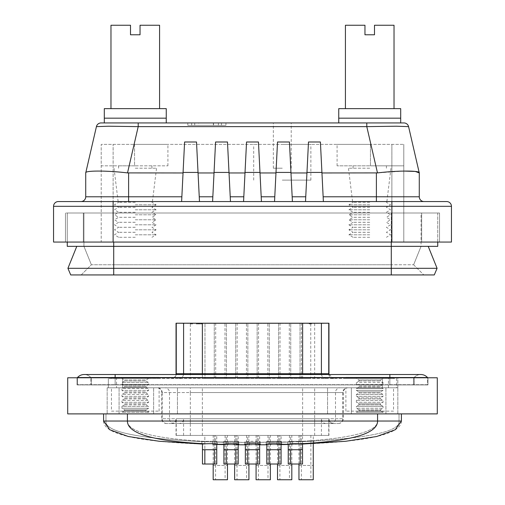 <?xml version="1.0" encoding="UTF-8"?>
<svg xmlns="http://www.w3.org/2000/svg" width="505" height="505" viewBox="0 0 505 505"><rect width="100%" height="100%" fill="white"/><g stroke="black" fill="none" stroke-linecap="round" stroke-linejoin="round"><path stroke-width="0.38" stroke-dasharray="2.52 1.89" d="M369.723 168.203L348.469 168.203L369.723 168.203M369.723 118.17L338.748 118.17L369.723 118.17M400.692 108.638L338.748 108.638M345.42 25.25L364.957 25.25L364.957 34.782L374.489 34.782L374.489 25.25L394.026 25.25M369.723 201.558L352.566 201.558L369.723 201.558M369.723 202.297L353.045 202.297L369.723 202.297M369.723 204.79L348.911 204.79L369.723 204.79M369.723 207.277L353.045 207.277L369.723 207.277M369.723 207.302L353.045 207.302L369.723 207.302M369.723 209.79L348.911 209.79L369.723 209.79M369.723 212.283L353.045 212.283L369.723 212.283M369.723 212.308L353.045 212.308L369.723 212.308M369.723 214.795L348.911 214.795L369.723 214.795M369.723 217.283L353.045 217.283L369.723 217.283M369.723 217.308L353.045 217.308L369.723 217.308M369.723 219.795L348.911 219.795L369.723 219.795M369.723 222.288L353.045 222.288L369.723 222.288M369.723 222.314L353.045 222.314L369.723 222.314M369.723 224.801L348.911 224.801L369.723 224.801M369.723 227.288L353.045 227.288L369.723 227.288M369.723 232.319L353.045 232.319L369.723 232.319M369.723 232.294L353.045 232.294L369.723 232.294M369.723 234.806L348.911 234.806L369.723 234.806M369.723 237.299L353.045 237.299L369.723 237.299M369.723 227.313L353.045 227.313L369.723 227.313M369.723 229.807L348.911 229.807L369.723 229.807M135.277 118.17L166.252 118.17L135.277 118.17M101.063 122.936L104.308 122.936M135.277 122.936L118.599 122.936L135.277 122.936M67.26 242.059L67.26 212.996L113.713 212.996L67.26 212.996L67.26 246.352L437.74 246.352L437.74 212.996L113.713 212.996L437.74 212.996L437.74 242.059M428.215 246.352L437.084 268.313L391.287 268.313L391.287 246.352L428.215 246.352L76.785 246.352L421.063 246.352L421.063 212.996L391.287 212.996L421.063 212.996L421.063 246.352L391.287 246.352L391.287 212.996L113.713 212.996L391.287 212.996L391.287 242.059M83.937 212.996L113.713 212.996L83.937 212.996L83.937 246.352L83.937 212.996M83.937 246.352L113.713 246.352L83.937 246.352L91.373 264.759L83.937 246.352M70.725 274.941L434.275 274.941M81.191 274.941L423.809 274.941L81.191 274.941L91.373 264.759L113.713 264.759L91.373 264.759L81.191 274.941M391.287 274.941L391.287 246.352L391.287 264.759L113.713 264.759L413.627 264.759L391.287 264.759L391.287 274.941L391.287 268.313L67.916 268.313M413.627 264.759L421.063 246.352L413.627 264.759L423.809 274.941L413.627 264.759M400.692 122.936L338.748 122.936L366.794 122.936L366.794 126.629L396.374 126.218L408.583 126.629M369.723 122.936L353.045 122.936L369.723 122.936M96.417 126.629L108.626 126.218L138.206 126.629L366.794 126.629L377.481 172.906L321.95 172.969L320.404 141.993L308.492 141.993L306.945 172.969L290.981 172.969L289.434 141.993L277.516 141.993L275.97 172.969L260.006 172.969L258.459 141.993L246.547 141.993L244.994 172.969L229.03 172.969L227.484 141.993L215.572 141.993L214.025 172.969L198.061 172.969L196.514 141.993L184.596 141.993L183.05 172.969L127.519 172.906C106.927 170.456 84.55 170.456 85.736 172.906L96.417 126.629M403.937 122.936L366.794 122.936M369.723 165.823L353.045 165.823L369.723 165.823M135.277 165.823L118.599 165.823L135.277 165.823M282.282 122.936L273.35 122.936L282.282 122.936M282.282 168.203L273.35 168.203L282.282 168.203M282.282 180.115L310.872 180.115L282.282 180.115M282.282 144.38L310.872 144.38L282.282 144.38M446.679 201.558L58.321 201.558M292.408 201.558L274.537 201.558L275.995 172.426L290.949 172.426L292.408 201.558L292.168 196.792L292.408 201.558L305.512 201.558L80.958 201.558L181.617 201.558L183.075 172.426L198.029 172.426L199.488 201.558L181.617 201.558L181.857 196.792L181.617 201.558M323.383 201.558L323.143 196.792L323.383 201.558L305.512 201.558L306.971 172.426L321.925 172.426L323.383 201.558L424.042 201.558L305.512 201.558L305.752 196.792L305.512 201.558M199.488 201.558L199.248 196.792L199.488 201.558L212.592 201.558L214.051 172.426L229.005 172.426L230.463 201.558L212.592 201.558L212.832 196.792L212.592 201.558M230.463 201.558L230.223 196.792L230.463 201.558L243.568 201.558L245.026 172.426L259.98 172.426L261.432 201.558L243.568 201.558L243.801 196.792L243.568 201.558M261.432 201.558L261.199 196.792L261.432 201.558L274.537 201.558L274.777 196.792L274.537 201.558M376.395 172.969L376.395 196.792L323.143 196.792L320.404 141.993L308.492 141.993L305.752 196.792L292.168 196.792L289.434 141.993L277.516 141.993L274.777 196.792L261.199 196.792L258.459 141.993L246.547 141.993L243.801 196.792L230.223 196.792L227.484 141.993L215.572 141.993L212.832 196.792L199.248 196.792L196.514 141.993L184.596 141.993L181.857 196.792L128.605 196.792L128.605 172.969M199.248 196.792L198.061 172.969M214.025 172.969L212.832 196.792M230.223 196.792L229.03 172.969M244.994 172.969L243.801 196.792M323.143 196.792L321.95 172.969M292.168 196.792L290.981 172.969M306.945 172.969L305.752 196.792M261.199 196.792L260.006 172.969M275.97 172.969L274.777 196.792M134.564 144.38L167.919 144.38L134.564 144.38L134.564 165.823L101.208 165.823L101.208 144.38L403.792 144.38L101.208 144.38L101.208 242.059L113.12 242.059L65.467 242.059L391.88 242.059L83.338 242.059L391.88 242.059L101.208 242.059L101.208 144.38L101.208 165.823L167.919 165.823L134.564 165.823L134.564 144.38M391.88 242.059L391.88 144.38L391.88 242.059L391.88 212.996L391.88 242.059L391.88 212.996L65.467 212.996L439.533 212.996L391.88 212.996L391.88 242.059L403.792 242.059L403.792 144.38L403.792 165.823L370.436 165.823L370.436 144.38L337.081 144.38L370.436 144.38L370.436 165.823L337.081 165.823L403.792 165.823L403.792 144.38L403.792 242.059L391.88 242.059L451.445 242.059L451.445 206.324L391.88 206.324L391.88 242.059L113.12 242.059L421.662 242.059L113.12 242.059L113.12 206.324L391.88 206.324L391.88 201.558M53.555 242.059L113.12 242.059L113.12 212.996L83.338 212.996L113.12 212.996L113.12 242.059L113.12 144.38L113.12 242.059M85.724 172.969L85.724 196.792A4.766 4.766 0 0 1 80.958 201.558A4.766 4.766 0 0 0 85.724 196.792L128.605 196.792L128.605 201.558M183.05 172.969L181.857 196.792M225.931 122.936L187.809 122.936L225.931 122.936L225.931 125.316L187.809 125.316L187.809 122.936L187.809 125.316L225.931 125.316L225.931 122.936M198.68 122.936L221.455 122.936L191.673 122.936L191.673 125.316L221.455 125.316L191.673 125.316L221.455 125.316L191.673 125.316L191.673 122.936L218.4 122.936L218.4 125.316L218.4 122.936L221.455 122.936L221.455 125.316L221.455 122.936L221.455 125.316L221.455 122.936L194.728 122.936L194.728 125.316L194.728 122.936L194.728 125.316L194.728 122.936L221.455 122.936L221.455 125.316L221.455 122.936L191.673 122.936L191.673 125.316L191.673 122.936L194.728 122.936L191.673 122.936L191.673 125.316L191.673 122.936L221.455 122.936L221.455 125.316L221.455 122.936L198.68 122.936L198.68 125.316M403.792 171.062L377.481 172.906M65.467 212.996L65.467 242.059L65.467 212.996M439.533 212.996L439.533 242.059L439.533 212.996M83.338 212.996L83.338 242.059L83.338 212.996M421.662 212.996L421.662 242.059L421.662 212.996M213.369 122.936L191.673 122.936L191.673 125.316L191.673 122.936L213.369 122.936L213.369 125.316M213.514 122.936L191.673 122.936L191.673 125.316L191.673 122.936L213.514 122.936L213.514 125.316M259.98 172.426L258.459 141.993L246.547 141.993L245.026 172.426M290.949 172.426L289.434 141.993L277.516 141.993L275.995 172.426M321.925 172.426L320.404 141.993L308.492 141.993L306.971 172.426M229.005 172.426L227.484 141.993L215.572 141.993L214.051 172.426M198.029 172.426L196.514 141.993L184.596 141.993L183.075 172.426M419.276 196.792A4.766 4.766 0 0 0 424.042 201.558A4.766 4.766 0 0 1 419.276 196.792L376.395 196.792L376.395 201.558M138.206 122.936L138.206 126.629L127.519 172.906M135.277 168.203L156.531 168.203L135.277 168.203M166.252 108.638L104.308 108.638M110.974 25.25L130.511 25.25L130.511 34.782L140.043 34.782L140.043 25.25L159.58 25.25M135.277 201.558L152.434 201.558L135.277 201.558M135.277 202.297L118.599 202.297L135.277 202.297M135.277 204.79L156.089 204.79L135.277 204.79M135.277 207.277L118.599 207.277L135.277 207.277M135.277 207.302L118.599 207.302L135.277 207.302M135.277 209.79L156.089 209.79L135.277 209.79M135.277 212.283L118.599 212.283L135.277 212.283M135.277 212.308L118.599 212.308L135.277 212.308M135.277 214.795L156.089 214.795L135.277 214.795M135.277 217.283L118.599 217.283L135.277 217.283M135.277 217.308L118.599 217.308L135.277 217.308M135.277 219.795L156.089 219.795L135.277 219.795M135.277 222.288L118.599 222.288L135.277 222.288M135.277 222.314L118.599 222.314L135.277 222.314M135.277 224.801L156.089 224.801L135.277 224.801M135.277 227.288L118.599 227.288L135.277 227.288M135.277 232.319L118.599 232.319L135.277 232.319M135.277 232.294L118.599 232.294L135.277 232.294M135.277 234.806L156.089 234.806L135.277 234.806M135.277 237.299L118.599 237.299L135.277 237.299M135.277 227.313L118.599 227.313L135.277 227.313M135.277 229.807L156.089 229.807L135.277 229.807M389.854 377.778L389.854 384.924L389.854 377.778L389.854 384.924L77.025 384.924L427.975 384.924L389.854 384.924L389.854 377.778L91.323 377.778L427.975 377.778L115.146 377.778L389.854 377.778L389.854 384.684L389.854 377.538L389.854 384.684L389.854 377.538L115.146 377.538L115.146 374.521L389.854 374.521L389.854 377.538L389.854 374.521L389.854 377.538L414.138 377.538L115.146 377.538L427.52 377.538L427.52 384.684L77.48 384.684L115.146 384.684L90.862 384.684L90.862 377.538A8.932 8.932 0 0 0 84.171 374.521A8.932 8.932 0 0 1 90.862 377.538L115.146 377.538L90.862 377.538A8.932 8.932 0 0 0 84.171 374.521A8.932 8.932 0 0 1 90.862 377.538L90.862 384.684L427.52 384.684L427.52 377.778M414.138 377.538L414.138 384.684L414.138 377.538A8.932 8.932 0 0 1 420.829 374.521A8.932 8.932 0 0 0 414.138 377.538M77.48 384.684L77.48 377.778L77.48 384.684M115.146 377.778L115.146 384.924L115.146 377.778L115.146 384.924L91.323 384.924L115.146 384.924L115.146 377.778L77.025 377.778L115.146 377.778L115.146 384.684L115.146 374.521L115.146 377.538L77.48 377.538M383.061 411.133L383.061 412.326L356.378 412.326L358.998 410.811L358.998 409.789L380.442 409.789L380.442 410.811L358.998 410.811L380.442 410.811L383.061 412.326L356.378 412.326L356.378 411.133L383.061 411.133L356.378 411.133M358.998 409.789L356.378 408.274L383.061 408.274L356.378 408.274L356.378 406.367L383.061 406.367L383.061 408.274L380.442 409.789L358.998 409.789M380.442 404.852L383.061 406.367L356.378 406.367L358.998 404.852L380.442 404.852L380.442 403.83L383.061 402.315L356.378 402.315L383.061 402.315L383.061 400.408L356.378 400.408L383.061 400.408L380.442 398.899L380.442 397.877L383.061 396.362L356.378 396.362L383.061 396.362L383.061 394.455L356.378 394.455L383.061 394.455L380.442 392.94L380.442 391.918L383.061 390.403L356.378 390.403L383.061 390.403L383.061 388.497L356.378 388.497L383.061 388.497L380.442 386.988L380.442 385.959L383.061 384.45L356.378 384.45L383.061 384.45L383.061 382.544L356.378 382.544L383.061 382.544L380.442 381.029L380.442 380.006L383.061 378.491L356.378 378.491L383.061 378.491L383.061 377.298L356.378 377.298L356.378 378.491L358.998 380.006L380.442 380.006L358.998 380.006L358.998 381.029L356.378 382.544L356.378 384.45L358.998 385.959L380.442 385.959L358.998 385.959L358.998 386.988L356.378 388.497L356.378 390.403L358.998 391.918L380.442 391.918L358.998 391.918L358.998 392.94L356.378 394.455L356.378 396.362L358.998 397.877L380.442 397.877L358.998 397.877L358.998 398.899L356.378 400.408L356.378 402.315L358.998 403.83L380.442 403.83L358.998 403.83L358.998 404.852L380.442 404.852M358.998 398.899L380.442 398.899L358.998 398.899M358.998 392.94L380.442 392.94L358.998 392.94M358.998 381.029L380.442 381.029L358.998 381.029M358.998 386.988L380.442 386.988L358.998 386.988M393.547 411.133L345.893 411.133L393.547 411.133L393.547 387.783L345.893 387.783L393.547 387.783M345.893 411.133L345.893 387.783M345.893 378.491L393.547 378.491L345.893 378.491L345.893 377.298L393.547 377.298L345.893 377.298M393.547 378.491L393.547 377.298M148.621 411.133L148.621 412.326L146.002 410.811L146.002 409.789L124.558 409.789L124.558 410.811L146.002 410.811L124.558 410.811L121.939 412.326L148.621 412.326L121.939 412.326L121.939 411.133L148.621 411.133L121.939 411.133M124.558 409.789L146.002 409.789L148.621 408.274L121.939 408.274L148.621 408.274L148.621 406.367L121.939 406.367L121.939 408.274L124.558 409.789M124.558 404.852L121.939 406.367L148.621 406.367L146.002 404.852L146.002 403.83L148.621 402.315L121.939 402.315L148.621 402.315L148.621 400.408L121.939 400.408L121.939 402.315L124.558 403.83L146.002 403.83L124.558 403.83L124.558 404.852L146.002 404.852L124.558 404.852M124.558 398.899L121.939 400.408L148.621 400.408L146.002 398.899L146.002 397.877L148.621 396.362L121.939 396.362L148.621 396.362L148.621 394.455L121.939 394.455L121.939 396.362L124.558 397.877L146.002 397.877L124.558 397.877L124.558 398.899L146.002 398.899L124.558 398.899M124.558 392.94L121.939 394.455L148.621 394.455L146.002 392.94L146.002 391.918L148.621 390.403L121.939 390.403L148.621 390.403L148.621 388.497L121.939 388.497L121.939 390.403L124.558 391.918L146.002 391.918L124.558 391.918L124.558 392.94L146.002 392.94L124.558 392.94M124.558 381.029L121.939 382.544L121.939 384.45L148.621 384.45L121.939 384.45L124.558 385.959L146.002 385.959L148.621 384.45L148.621 382.544L121.939 382.544L148.621 382.544L146.002 381.029L146.002 380.006L148.621 378.491L121.939 378.491L148.621 378.491L148.621 377.298L121.939 377.298L121.939 378.491L124.558 380.006L146.002 380.006L124.558 380.006L124.558 381.029L146.002 381.029L124.558 381.029M124.558 386.988L121.939 388.497L148.621 388.497L146.002 386.988L146.002 385.959L124.558 385.959L124.558 386.988L146.002 386.988L124.558 386.988M111.453 411.133L159.107 411.133L111.453 411.133L111.453 387.783L159.107 387.783L111.453 387.783M159.107 411.133L159.107 387.783M159.107 378.491L111.453 378.491L159.107 378.491L159.107 377.298L111.453 377.298L159.107 377.298M111.453 378.491L111.453 377.298M290.621 449.728L300.153 449.728L300.153 435.436L300.153 449.728L290.621 449.728L290.621 435.436L300.153 435.436L290.621 435.436L300.153 435.436L290.621 435.436L290.621 464.026L288.241 464.026L302.533 464.026L288.241 464.026L288.241 449.728L302.533 449.728L302.533 435.436L288.241 435.436L302.533 435.436L288.241 435.436L302.533 435.436L302.533 443.927M269.178 449.728L278.709 449.728L278.709 435.436L278.709 449.728L269.178 449.728L269.178 435.436L278.709 435.436L269.178 435.436L278.709 435.436L269.178 435.436L269.178 464.026L266.798 464.026L281.089 464.026L266.798 464.026L266.798 449.728L281.089 449.728L281.089 435.436L266.798 435.436L281.089 435.436L266.798 435.436L281.089 435.436L281.089 444.084M247.734 449.728L257.266 449.728L257.266 435.436L257.266 449.728L247.734 449.728L247.734 435.436L257.266 435.436L247.734 435.436L257.266 435.436L247.734 435.436L247.734 464.026L245.354 464.026L259.646 464.026L245.354 464.026L245.354 449.728L259.646 449.728L259.646 435.436L245.354 435.436L259.646 435.436L245.354 435.436L259.646 435.436L259.646 444.084M226.291 449.728L235.822 449.728L235.822 435.436L235.822 449.728L226.291 449.728L226.291 435.436L235.822 435.436L226.291 435.436L235.822 435.436L226.291 435.436L226.291 464.026L223.911 464.026L238.202 464.026L223.911 464.026L223.911 449.728L238.202 449.728L238.202 435.436L223.911 435.436L238.202 435.436L223.911 435.436L238.202 435.436L238.202 444.084M288.241 444.084L288.241 449.728M266.798 444.084L266.798 449.728M245.354 444.084L245.354 449.728M223.911 444.084L223.911 449.728M300.033 378.491L300.033 323.452L290.741 323.452L300.033 323.452L290.741 323.452L300.033 323.452L300.033 378.491L290.741 378.491L290.741 323.452L290.741 378.491L300.033 378.491M278.59 378.491L278.59 323.452L269.298 323.452L278.59 323.452L269.298 323.452L278.59 323.452L278.59 378.491L269.298 378.491L269.298 323.452L269.298 378.491L278.59 378.491M257.146 378.491L257.146 323.452L247.854 323.452L257.146 323.452L247.854 323.452L257.146 323.452L257.146 378.491L247.854 378.491L247.854 323.452L247.854 378.491L257.146 378.491M235.702 378.491L235.702 323.452L226.41 323.452L235.702 323.452L226.41 323.452L235.702 323.452L235.702 378.491L226.41 378.491L226.41 323.452L226.41 378.491L235.702 378.491M301.34 435.436L310.872 435.436L301.34 435.436L301.34 479.75L298.96 479.75M310.872 435.436L310.872 479.75L301.34 479.75M279.896 435.436L289.428 435.436L279.896 435.436L279.896 479.75L277.516 479.75M289.428 435.436L289.428 479.75L279.896 479.75M258.459 435.436L267.985 435.436L258.459 435.436L258.459 479.75L256.073 479.75M267.985 435.436L267.985 479.75L258.459 479.75M237.015 435.436L246.541 435.436L237.015 435.436L237.015 479.75L234.629 479.75M246.541 435.436L246.541 479.75L237.015 479.75M298.96 465.452L313.258 465.452L298.96 465.452M298.96 464.026L298.96 435.436L313.258 435.436L298.96 435.436M313.258 443.598L313.258 435.436M277.516 465.452L291.814 465.452L277.516 465.452M277.516 464.026L277.516 435.436L291.814 435.436L277.516 435.436M291.814 464.026L291.814 435.436M256.073 465.452L270.371 465.452L256.073 465.452M256.073 464.026L256.073 435.436L270.371 435.436L256.073 435.436M270.371 464.026L270.371 435.436M234.629 465.452L248.927 465.452L234.629 465.452M234.629 464.026L234.629 435.436L248.927 435.436L234.629 435.436M248.927 464.026L248.927 435.436M300.153 464.026L302.533 464.026L302.533 449.728L300.153 449.728L300.153 464.026L290.621 464.026M278.709 464.026L281.089 464.026L281.089 449.728L278.709 449.728L278.709 464.026L269.178 464.026M257.266 464.026L259.646 464.026L259.646 449.728L257.266 449.728L257.266 464.026L247.734 464.026M235.822 464.026L238.202 464.026L238.202 449.728L235.822 449.728L235.822 464.026L226.291 464.026M310.752 378.491L301.46 378.491L310.752 378.491L310.752 323.452L301.46 323.452L310.752 323.452M301.46 378.491L301.46 323.452M289.308 378.491L280.016 378.491L289.308 378.491L289.308 323.452L280.016 323.452L289.308 323.452M280.016 378.491L280.016 323.452M267.865 378.491L258.573 378.491L267.865 378.491L267.865 323.452L258.573 323.452L267.865 323.452M258.573 378.491L258.573 323.452M246.427 378.491L237.135 378.491L246.427 378.491L246.427 323.452L237.135 323.452L246.427 323.452M237.135 378.491L237.135 323.452M215.572 435.436L225.104 435.436L215.572 435.436L215.572 479.75L213.186 479.75M225.104 435.436L225.104 479.75L215.572 479.75M213.186 465.452L227.484 465.452L213.186 465.452M213.186 464.026L213.186 435.436L227.484 435.436L213.186 435.436M227.484 464.026L227.484 435.436M204.847 449.728L214.379 449.728L214.379 435.436L214.379 449.728L204.847 449.728L204.847 435.436L214.379 435.436L204.847 435.436L214.379 435.436L204.847 435.436L204.847 464.026L202.467 464.026L216.759 464.026L202.467 464.026L202.467 449.728L216.759 449.728L216.759 435.436L202.467 435.436L216.759 435.436L202.467 435.436L216.759 435.436L216.759 444.084M202.467 443.927L202.467 449.728M214.379 464.026L216.759 464.026L216.759 449.728L214.379 449.728L214.379 464.026L204.847 464.026M214.259 378.491L214.259 323.452L204.967 323.452L214.259 323.452L204.967 323.452L214.259 323.452L214.259 378.491L204.967 378.491L204.967 323.452L204.967 378.491L214.259 378.491M224.984 378.491L215.692 378.491L224.984 378.491L224.984 323.452L215.692 323.452L224.984 323.452M215.692 378.491L215.692 323.452M328.957 435.436L176.043 435.436L328.957 435.436L328.957 418.759L176.043 418.759L328.957 418.759C329.241 421.65 330.832 423.24 333.723 423.525L171.277 423.525L333.723 423.525M166.871 423.525A4.766 4.69 90 0 1 162.181 418.759L162.181 392.549L161.745 392.549L161.745 418.759L343.255 418.759L161.745 418.759A4.766 4.766 0 0 0 166.511 423.525L338.489 423.525L166.511 423.525M171.277 423.525A4.766 4.766 0 0 0 176.043 418.759L176.043 435.436M190.334 387.783L348.021 387.783L190.334 387.783L190.334 392.549L343.255 392.549L162.181 392.549A4.766 4.69 -90 0 0 157.491 387.783M190.334 435.436L190.334 392.549L161.745 392.549A4.766 4.766 0 0 0 156.979 387.783M171.277 378.491L333.723 378.491L171.277 378.491A4.766 4.766 0 0 0 175.974 374.521M338.489 423.525C341.386 423.24 342.971 421.65 343.255 418.759L343.255 392.549C343.539 389.652 345.123 388.067 348.021 387.783M328.957 323.219L190.334 323.219L324.191 323.452L190.309 323.452L190.309 323.932L190.858 323.932L190.858 323.452M180.809 323.219L324.191 323.219L180.809 323.452M121.939 377.298L148.621 377.298M356.378 377.298L383.061 377.298M396.646 387.783L382.348 387.783L396.646 387.783L396.646 378.491L108.354 378.491L396.646 378.491L396.646 387.783M122.652 387.783L382.348 387.783L108.354 387.783L122.652 387.783L122.652 378.491L122.652 387.783M310.632 323.452L309.186 323.452L311.478 323.452L310.632 323.452L310.632 323.932L310.632 323.452M197.114 323.452L202.246 323.452L196.161 323.452L201.413 323.452L197.114 323.452L197.114 323.932L198.067 323.932L198.067 323.452M108.354 378.491L108.354 387.783L108.354 378.491M328.957 373.725L190.334 373.725L190.334 323.219L176.043 323.219M216.759 449.728L214.379 449.728M227.484 479.75L225.104 479.75M248.927 479.75L246.541 479.75M270.371 479.75L267.985 479.75M291.814 479.75L289.428 479.75M313.258 479.75L310.872 479.75M238.202 449.728L235.822 449.728M259.646 449.728L257.266 449.728M281.089 449.728L278.709 449.728M302.533 449.728L300.153 449.728M309.186 323.932L311.478 323.932L309.186 323.932L309.186 323.452M309.735 323.932L309.735 323.452M311.478 323.932L311.478 323.452L311.478 323.932M190.858 323.932L192.575 323.932L192.575 323.452L192.575 323.932L191.742 323.932L191.742 323.452L191.742 323.932L190.309 323.932M198.067 323.932L201.886 323.932L201.886 323.452L201.886 323.932L198.724 323.932L198.724 323.452M198.724 323.932L198.219 323.932L198.219 323.452M198.219 323.932L199.317 323.932L199.317 323.452M199.317 323.932L202.246 323.932L202.246 323.452M202.246 323.932L199.002 323.932L199.002 323.452M199.002 323.932L196.161 323.932L196.161 323.452M196.161 323.932L196.994 323.932L196.994 323.452M196.994 323.932L199.046 323.932L199.046 323.452M199.046 323.932L201.413 323.932L201.413 323.452M201.413 323.932L199.166 323.932L199.166 323.452M199.166 323.932L197.114 323.932M116.541 377.778L388.459 377.778L116.541 377.778L116.541 387.783L397.833 387.783L397.833 377.778L388.459 377.778L397.833 377.778L397.833 387.783L107.167 387.783L397.833 387.783L107.167 387.783L116.541 387.783L116.541 377.778M67.714 377.778L67.714 413.892L437.286 413.892L437.286 377.778L67.714 377.778M351.379 413.892L107.167 413.892L397.833 413.892L351.379 413.892L351.379 387.783L351.379 413.892M107.167 387.783L107.167 413.892L107.167 387.783M397.833 413.892L397.833 387.783L397.833 413.892M153.621 413.892L153.621 387.783L153.621 413.892M77.025 384.924L77.025 377.778L77.025 384.924M427.975 384.924L427.975 377.778L427.975 384.924M91.323 384.924L91.323 377.778L91.323 384.924M413.677 384.924L413.677 377.778L413.677 384.924M313.851 441.181L298.367 441.806L313.851 441.181L313.851 443.567L298.367 444.192L313.851 443.567M298.367 441.806L298.367 444.192M292.408 441.982L276.923 442.304L292.408 441.982L292.408 444.368L276.923 444.69L292.408 444.368M276.923 442.304L276.923 444.69M103.588 413.892L127.418 413.892L103.588 413.892L103.588 421.037L377.582 421.037C377.582 431.592 351.764 438.384 300.121 441.408C293.455 441.143 289.296 441.313 287.642 441.913C289.283 441.313 293.443 441.149 300.121 441.408L303.126 441.597L303.126 443.983L299.938 443.794C293.304 443.548 289.207 443.718 287.642 444.299L302.533 444.047M288.241 444.469L292.799 444.356L287.642 444.312L287.642 441.913L287.642 444.299L273.255 444.684L281.089 444.514M266.198 444.299L266.198 441.913L273.394 442.298L269.354 442.399L301.409 441.705C368.132 438.479 400.673 431.586 399.026 421.037L105.974 421.037C104.327 431.586 136.868 438.479 203.591 441.705L201.874 441.597L204.879 441.408L201.874 441.597L212.226 441.976L249.344 442.475L281.689 441.913C282.169 441.086 265.712 441.086 266.198 441.913L273.394 442.298L281.689 441.913L281.689 444.299C282.175 443.478 265.712 443.478 266.198 444.299L273.255 444.684L266.198 444.299L266.198 441.913C265.706 441.086 282.181 441.086 281.689 441.913L281.689 444.299M244.755 444.299L244.755 441.913C244.275 442.437 260.713 442.437 260.245 441.913C260.725 442.437 244.275 442.437 244.755 441.913C244.268 441.086 260.719 441.08 260.245 441.913L260.245 444.299C260.725 444.823 244.275 444.823 244.755 444.299C244.268 443.485 260.713 443.478 260.245 444.299L260.245 441.913C260.731 441.086 244.275 441.086 244.755 441.913L244.755 444.299C244.275 444.823 260.713 444.823 260.245 444.299M202.467 444.047L203.616 444.091L201.874 443.983L201.874 441.597L201.874 443.983L205.062 443.794C211.683 443.548 215.78 443.718 217.358 444.299L217.358 441.913L217.358 444.299L231.744 444.684L224.327 444.52L223.311 444.299L223.311 441.913L224.422 442.146L217.358 441.913C215.717 441.313 211.557 441.149 204.879 441.408C153.236 438.384 127.418 431.592 127.418 421.037L399.026 421.037C400.673 431.586 368.132 438.479 301.409 441.705L252.5 442.481L203.591 441.705C136.868 438.479 104.327 431.586 105.974 421.037L105.974 413.892L401.412 413.892L105.974 413.892L105.974 421.037L127.418 421.037C127.418 431.592 153.236 438.384 204.879 441.408C211.544 441.143 215.704 441.313 217.358 441.913L231.606 442.298L238.802 441.913C239.294 441.086 222.819 441.086 223.311 441.913L231.606 442.298L238.802 441.913L238.802 444.299L231.744 444.684L238.802 444.299C239.294 443.478 222.825 443.485 223.311 444.299L223.311 441.913C222.831 441.086 239.288 441.086 238.802 441.913L238.802 444.299M228.077 442.304L212.592 441.982L228.077 442.304L228.077 444.69L212.592 444.368L228.077 444.69M212.592 441.982L212.592 444.368M401.412 413.892L401.412 421.037L377.582 421.037L377.582 413.892L377.582 421.037C377.582 431.592 351.764 438.384 300.121 441.408L303.126 441.597L301.409 441.705L303.126 441.597L303.126 443.983M249.52 442.481L249.52 444.861M234.036 442.38L234.036 444.766L266.167 444.785M270.964 442.38L269.354 442.399L270.964 442.38L270.964 444.766M255.48 444.861L255.48 442.481M216.759 444.469L234.036 444.766M401.412 421.037C401.412 434.054 368.069 441.736 301.384 444.091L281.089 444.621M249.476 444.861L252.778 444.861L249.476 444.861M245.354 444.791L259.646 444.791M238.833 444.785L223.911 444.621M103.588 421.037C103.588 434.054 136.931 441.736 203.616 444.091M399.026 421.037L399.026 413.892L399.026 421.037M113.713 274.941L113.713 242.059M113.713 264.759L113.713 246.352L113.713 264.759M53.555 206.324L113.12 206.324L113.12 201.558M328.742 435.436L328.742 418.759A4.766 4.69 90 0 0 333.433 423.525M176.258 435.436L176.258 418.759A4.766 4.69 -90 0 1 171.567 423.525M176.043 373.725L190.334 373.725L190.334 378.491M338.129 423.525A4.766 4.69 90 0 0 342.819 418.759L342.819 392.549A4.766 4.69 90 0 1 347.509 387.783M382.348 378.491L382.348 387.783L382.348 378.491M314.666 323.452L314.666 378.491M314.666 435.436L314.666 387.783M330.8 423.525A4.766 4.69 -90 0 0 335.49 418.759L335.49 392.549A4.766 4.69 90 0 1 340.181 387.783M302.64 435.436L302.64 387.783M202.36 435.436L202.36 387.783M174.2 423.525A4.766 4.69 -90 0 1 169.51 418.759L169.51 392.549A4.766 4.69 -90 0 0 164.819 387.783M176.195 374.521A4.766 4.69 -90 0 1 171.567 378.491M333.433 378.491A4.766 4.69 90 0 1 328.805 374.521M183.523 374.521A4.766 4.69 -90 0 1 178.896 378.491M326.104 378.491A4.766 4.69 90 0 1 321.477 374.521M202.36 374.521L202.36 378.491M302.64 378.491L302.64 374.521M183.586 435.436L183.586 418.759A4.766 4.69 -90 0 1 178.896 423.525M190.334 418.759L190.334 423.525L190.334 418.759M326.104 423.525A4.766 4.69 90 0 1 321.414 418.759L321.414 435.436M314.666 418.759L314.666 423.525L314.666 418.759M388.459 387.783L388.459 377.778L388.459 387.783M327.549 413.892L327.549 387.783L327.549 413.892M385.921 413.892L385.921 387.783L385.921 413.892M177.451 413.892L177.451 387.783L177.451 413.892M119.079 413.892L119.079 387.783L119.079 413.892M223.911 444.514L224.327 444.52M127.418 413.892L127.418 421.037C127.418 433.555 153.299 441.136 205.062 443.794M377.582 413.892L377.582 421.037C377.582 433.555 351.701 441.136 299.938 443.794M386.401 168.203L386.401 165.823M352.566 201.558L348.469 168.203M386.401 201.558L386.401 202.297L390.535 204.79L386.401 207.277L390.535 209.79L386.401 212.283L390.535 214.795L386.401 217.283L390.535 219.795L386.401 222.288L390.535 224.801L386.401 227.288L390.535 229.807L386.401 232.319L390.535 234.806L386.401 237.299M353.045 237.299L348.911 234.806L353.045 232.319L348.911 229.807L353.045 227.313L348.911 224.801L353.045 222.314L348.911 219.795L353.045 217.308L348.911 214.795L353.045 212.308L348.911 209.79L353.045 207.302L348.911 204.79L353.045 202.297L353.045 201.558M386.874 201.558L390.971 168.203M353.045 168.203L353.045 165.823M118.599 165.823L118.599 168.203M151.954 165.823L151.954 168.203M273.35 168.203L273.35 122.936M310.872 180.115L310.872 144.38M253.693 180.115L253.693 144.38M291.215 168.203L291.215 122.936M337.081 165.823L337.081 144.38M167.919 165.823L167.919 144.38M118.126 201.558L114.029 168.203M151.954 201.558L151.954 202.297L156.089 204.79L151.954 207.277L156.089 209.79L151.954 212.283L156.089 214.795L151.954 217.283L156.089 219.795L151.954 222.288L156.089 224.801L151.954 227.288L156.089 229.807L151.954 232.319L156.089 234.806L151.954 237.299M118.599 237.299L114.465 234.806L118.599 232.319L114.465 229.807L118.599 227.313L114.465 224.801L118.599 222.314L114.465 219.795L118.599 217.308L114.465 214.795L118.599 212.308L114.465 209.79L118.599 207.302L114.465 204.79L118.599 202.297L118.599 201.558M152.434 201.558L156.531 168.203M389.854 374.521L420.829 374.521M329.026 374.521L333.723 378.491"/><path stroke-width="0.76" d="M338.748 122.936L338.748 118.17L369.723 118.17L338.748 118.17L338.748 108.638L400.692 108.638L400.692 122.936L104.308 122.936L104.308 118.17L166.252 118.17L166.252 122.936M369.723 118.17L400.692 118.17L369.723 118.17M394.026 108.638L394.026 25.25L374.489 25.25L374.489 34.782L364.957 34.782L364.957 25.25L345.42 25.25L345.42 108.638M437.74 242.059L437.74 246.352L67.26 246.352L67.26 242.059M434.275 274.941L437.084 268.313L434.275 274.941L70.725 274.941L67.916 268.313L76.785 246.352L67.916 268.313L437.084 268.313L428.215 246.352M70.725 274.941L67.916 268.313M80.958 201.558A4.766 4.766 0 0 0 85.724 196.792L85.724 172.969L96.417 126.629A4.766 4.766 0 0 1 101.063 122.936L403.937 122.936A4.766 4.766 0 0 1 408.583 126.629L396.374 126.218L366.794 126.629L366.794 122.936M321.95 172.969L377.481 172.906L366.794 126.629L138.206 126.629L108.626 126.218L96.417 126.629A4.766 4.766 0 0 1 101.063 122.936M183.05 172.969L127.519 172.906L138.206 126.629L138.206 122.936M113.12 201.558L113.12 206.324L53.555 206.324A4.766 4.766 0 0 1 58.321 201.558A4.766 4.766 0 0 0 53.555 206.324L53.555 242.059L53.555 206.324A4.766 4.766 0 0 1 58.321 201.558L446.679 201.558A4.766 4.766 0 0 1 451.445 206.324L451.445 242.059L391.88 242.059L391.88 206.324L113.12 206.324L113.12 242.059L391.88 242.059M198.061 172.969L214.025 172.969M229.03 172.969L244.994 172.969M290.981 172.969L306.945 172.969M260.006 172.969L275.97 172.969M113.12 242.059L53.555 242.059M419.276 172.969L419.276 196.792L419.276 172.969L408.583 126.629L419.276 172.969M127.519 172.906C106.927 170.456 84.55 170.456 85.736 172.906L85.724 172.969M377.481 172.906C398.073 170.456 420.45 170.456 419.264 172.906L415.274 171.441L403.792 171.062M243.568 201.558L245.026 172.426L259.98 172.426L261.432 201.558M259.98 172.426L258.459 141.993L246.547 141.993L245.026 172.426M274.537 201.558L275.995 172.426L290.949 172.426L292.408 201.558M290.949 172.426L289.434 141.993L277.516 141.993L275.995 172.426M305.512 201.558L306.971 172.426L321.925 172.426L323.383 201.558M321.925 172.426L320.404 141.993L308.492 141.993L306.971 172.426M212.592 201.558L214.051 172.426L229.005 172.426L230.463 201.558M229.005 172.426L227.484 141.993L215.572 141.993L214.051 172.426M181.617 201.558L183.075 172.426L198.029 172.426L199.488 201.558M198.029 172.426L196.514 141.993L184.596 141.993L183.075 172.426M323.143 196.792L419.276 196.792A4.766 4.766 0 0 0 424.042 201.558M408.583 126.629A4.766 4.766 0 0 0 403.937 122.936M451.445 206.324A4.766 4.766 0 0 0 446.679 201.558A4.766 4.766 0 0 1 451.445 206.324L391.88 206.324L391.88 201.558M135.277 108.638L166.252 108.638L166.252 118.17L104.308 118.17L104.308 108.638L135.277 108.638M159.58 108.638L159.58 25.25L140.043 25.25L140.043 34.782L130.511 34.782L130.511 25.25L110.974 25.25L110.974 108.638M115.146 377.778L115.146 374.521L84.171 374.521A8.932 8.932 0 0 0 77.48 377.538A8.932 8.932 0 0 1 84.171 374.521A8.932 8.932 0 0 0 77.48 377.538L427.52 377.538A8.932 8.932 0 0 0 420.829 374.521A8.932 8.932 0 0 1 427.52 377.538A8.932 8.932 0 0 0 420.829 374.521A8.932 8.932 0 0 1 427.52 377.538L427.52 377.778M288.241 444.084L288.241 464.026L302.533 464.026L302.533 443.927M266.798 444.084L266.798 464.026L281.089 464.026L281.089 444.084M245.354 444.084L245.354 464.026L259.646 464.026L259.646 444.084M223.911 444.084L223.911 464.026L238.202 464.026L238.202 444.084M313.258 443.598L313.258 479.75L298.96 479.75L298.96 464.026M291.814 464.026L291.814 479.75L277.516 479.75L277.516 464.026M270.371 464.026L270.371 479.75L256.073 479.75L256.073 464.026M248.927 464.026L248.927 479.75L234.629 479.75L234.629 464.026M227.484 464.026L227.484 479.75L213.186 479.75L213.186 464.026M202.467 443.927L202.467 464.026L216.759 464.026L216.759 444.084M175.974 374.521A4.766 4.766 0 0 0 176.043 373.725L328.957 373.725L329.026 374.521M176.043 373.725L176.043 323.219L328.957 323.219L328.957 373.725M202.467 449.728L216.759 449.728M214.379 449.728L214.379 464.026M204.847 449.728L204.847 464.026M223.911 449.728L238.202 449.728M245.354 449.728L259.646 449.728M266.798 449.728L281.089 449.728M288.241 449.728L302.533 449.728M235.822 449.728L235.822 464.026M226.291 449.728L226.291 464.026M257.266 449.728L257.266 464.026M247.734 449.728L247.734 464.026M278.709 449.728L278.709 464.026M269.178 449.728L269.178 464.026M300.153 449.728L300.153 464.026M290.621 449.728L290.621 464.026M67.714 377.778L67.714 413.892L437.286 413.892L437.286 377.778L67.714 377.778M401.412 413.892L401.412 421.037L395.232 429.755L376.692 436.497L345.792 441.263L302.533 444.047L299.938 443.794C293.317 443.548 289.22 443.718 287.642 444.299L281.689 444.299C282.175 443.485 265.706 443.478 266.198 444.299M238.802 444.299C239.288 443.478 222.825 443.478 223.311 444.299L217.358 444.299C215.793 443.718 211.696 443.548 205.062 443.794L202.335 444.034M281.089 444.621L288.241 444.469M216.759 444.469L223.911 444.621M401.412 421.037L103.588 421.037L103.588 413.892M245.354 444.791L238.202 444.779M266.798 444.779L259.646 444.791M260.245 444.299C260.731 443.485 244.275 443.478 244.755 444.299M103.588 421.037L109.768 429.755L128.308 436.497L159.208 441.263L202.467 444.047M391.287 274.941L391.287 242.059M113.713 242.059L113.713 274.941M199.248 196.792L212.832 196.792M230.223 196.792L243.801 196.792M376.395 201.558L376.395 172.969M292.168 196.792L305.752 196.792M261.199 196.792L274.777 196.792M128.605 172.969L128.605 196.792L181.857 196.792M85.724 196.792L128.605 196.792L128.605 201.558M389.854 377.778L389.854 374.521L420.829 374.521M176.258 323.219L176.258 373.725A4.766 4.69 -90 0 1 176.195 374.521M328.742 323.219L328.742 373.725A4.766 4.69 90 0 0 328.805 374.521M183.586 323.219L183.586 373.725A4.766 4.69 -90 0 1 183.523 374.521M202.36 323.219L202.36 374.521M302.64 323.219L302.64 374.521M321.414 323.219L321.414 373.725A4.766 4.69 90 0 0 321.477 374.521M299.938 443.794C351.701 441.136 377.582 433.555 377.582 421.037L377.582 413.892M205.062 443.794C153.299 441.136 127.418 433.555 127.418 421.037L127.418 413.892M84.171 374.521L389.854 374.521"/></g></svg>
